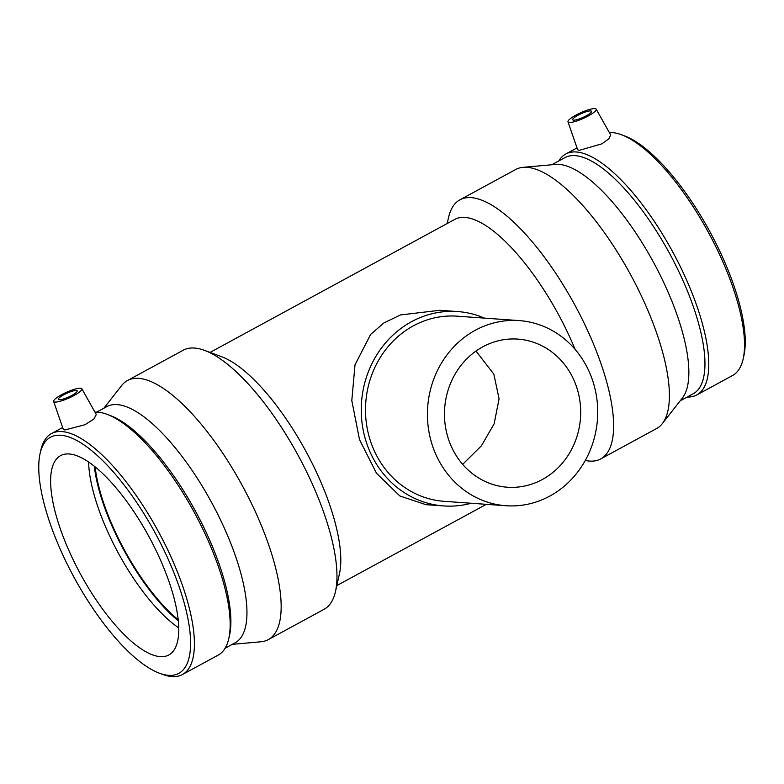 <?xml version="1.0" encoding="UTF-8"?>
<svg xmlns="http://www.w3.org/2000/svg" width="784" height="784" viewBox="0 0 784 784"><rect width="100%" height="100%" fill="white"/><g stroke="black" fill="none" stroke-linecap="round" stroke-linejoin="round"><path stroke-width="1.18" d="M519.175 320.597L457.248 316.177A92.796 85.103 94.1 0 0 365.756 402.692A92.796 85.103 94.1 0 0 444.038 501.309L505.964 505.729A92.796 85.103 94.1 0 0 582.953 464.422A92.796 85.103 94.1 0 0 589.127 371.547A92.796 85.103 94.1 0 0 519.175 320.597A92.796 85.103 94.1 0 0 427.682 407.102A92.796 85.103 94.1 0 0 505.964 505.729M471.213 503.25A97.441 89.356 -85.9 0 1 443.705 505.935A97.441 89.356 -85.9 0 1 361.512 402.388A97.441 89.356 -85.9 0 1 457.582 311.552A97.441 89.356 -85.9 0 1 484.424 318.118M573.819 379.868A74.235 68.081 -85.9 0 1 568.87 454.171A74.235 68.081 -85.9 0 1 507.287 487.217A74.235 68.081 -85.9 0 1 444.665 408.317A74.235 68.081 -85.9 0 1 517.852 339.109A74.235 68.081 -85.9 0 1 573.819 379.868M462.678 464.353L481.454 445.743L494.136 423.811L499.075 398.84L493.851 374.164L475.996 351.056M443.705 505.935L425.908 504.671L399.869 495.978L376.496 473.271L359.513 439.618L351.8 400.595L355.015 364.825L370.626 334.425L383.856 322.969L400.418 314.952L439.785 310.288L457.582 311.552M76.264 390.51A10.31 2.078 155.8 0 1 77.165 390.902A10.31 2.078 155.8 0 1 68.61 397.027A10.31 2.078 155.8 0 1 58.349 399.36A10.31 2.078 155.8 0 1 65.239 394.019A10.31 2.078 155.8 0 1 76.264 390.51M573.604 120.158A10.31 2.078 155.8 0 1 572.712 119.766A10.31 2.078 155.8 0 1 581.258 113.641A10.31 2.078 155.8 0 1 591.518 111.308A10.31 2.078 155.8 0 1 584.629 116.649A10.31 2.078 155.8 0 1 573.604 120.158M594.87 108.604A15.464 3.116 155.8 0 1 596.193 109.143A15.464 3.116 155.8 0 1 588.265 115.973A15.464 3.116 155.8 0 1 567.988 121.824A15.464 3.116 155.8 0 1 578.465 113.807A15.464 3.116 155.8 0 1 594.87 108.604M61.603 394.695A15.464 3.116 -24.2 0 0 53.626 401.418A15.464 3.116 -24.2 0 0 54.998 402.065A15.464 3.116 -24.2 0 0 71.658 396.743A15.464 3.116 -24.2 0 0 81.84 388.746A15.464 3.116 -24.2 0 0 61.603 394.695M81.84 388.746L96.295 414.501L93.943 418.979L84.878 424.771L64.847 429.965L63.298 429.358L53.626 401.418M596.193 109.143L610.658 134.907L608.992 138.69L601.847 143.854L579.209 150.371L577.661 149.764L567.988 121.824M687.245 397.027A137.122 47.158 -118.5 0 0 696.8 394.95L732.54 375.526A137.122 47.158 -118.5 0 0 743.163 358.905L743.908 355.593A134.387 46.217 -118.5 0 0 709.922 231.75A134.387 46.217 -118.5 0 0 624.466 135.867L621.291 134.691A137.122 47.158 -118.5 0 0 611.99 132.545A137.122 47.158 -118.5 0 0 609.305 132.506M743.163 358.905A137.122 47.158 -118.5 0 0 708.481 232.525A137.122 47.158 -118.5 0 0 621.291 134.691M696.8 394.95A137.122 47.158 -118.5 0 0 679.581 265.11A137.122 47.158 -118.5 0 0 576.26 151.978A137.122 47.158 -118.5 0 0 565.823 153.997A137.122 47.158 -118.5 0 0 558.884 160.887M680.13 400.898L693.223 393.774A134.387 46.217 -118.5 0 0 676.357 266.521A134.387 46.217 -118.5 0 0 575.093 155.653A134.387 46.217 -118.5 0 0 564.872 157.643L551.769 164.758M585.276 460.463A147.451 50.715 -118.5 0 0 600.76 458.905L656.531 428.583A147.451 50.715 -118.5 0 0 662.323 423.615L682.394 397.998A134.387 46.217 -118.5 0 0 655.738 266.462A134.387 46.217 -118.5 0 0 558.992 164.405A134.387 46.217 -118.5 0 0 555.435 164.434L523.026 167.345A147.451 50.715 -118.5 0 0 515.696 169.501L459.924 199.812A147.451 50.715 -118.5 0 0 448.497 217.687L447.194 223.518M662.323 423.615A147.451 50.715 -118.5 0 0 633.07 279.3A147.451 50.715 -118.5 0 0 526.917 167.315A147.451 50.715 -118.5 0 0 523.026 167.345M600.76 458.905A147.451 50.715 -118.5 0 0 582.247 319.284A147.451 50.715 -118.5 0 0 471.145 197.637A147.451 50.715 -118.5 0 0 459.924 199.812M575.133 349.409A132.702 45.639 -118.5 0 0 464.902 217.423A132.702 45.639 -118.5 0 0 454.798 219.383L210.053 352.418M232.231 644.36L260.974 641.773A147.451 50.715 -118.5 0 0 268.304 639.626L324.076 609.305A147.451 50.715 -118.5 0 0 335.503 591.43L339.482 573.653A132.702 45.639 -118.5 0 0 305.927 451.349A132.702 45.639 -118.5 0 0 221.539 356.671L204.457 350.35A147.451 50.715 -118.5 0 0 194.461 348.037A147.451 50.715 -118.5 0 0 183.24 350.213L127.469 380.534A147.451 50.715 -118.5 0 0 121.677 385.503L103.87 408.229M335.503 591.43A147.451 50.715 -118.5 0 0 298.214 455.543A147.451 50.715 -118.5 0 0 204.457 350.35M268.304 639.626A147.451 50.715 -118.5 0 0 249.782 500.006A147.451 50.715 -118.5 0 0 138.68 378.358A147.451 50.715 -118.5 0 0 127.469 380.534M225.116 648.231L235.239 642.723A134.387 46.217 -118.5 0 0 218.364 515.48A134.387 46.217 -118.5 0 0 117.1 404.603A134.387 46.217 -118.5 0 0 106.879 406.592L96.755 412.09M159.534 673.25A134.387 46.217 -118.5 0 0 172.235 568.606A134.387 46.217 -118.5 0 0 60.731 435.247A134.387 46.217 -118.5 0 0 40.092 453.524A134.387 46.217 -118.5 0 0 74.078 577.377A134.387 46.217 -118.5 0 0 159.534 673.25L162.709 674.426A137.122 47.158 -118.5 0 0 182.437 674.544L218.177 655.12A137.122 47.158 -118.5 0 0 228.801 638.499L229.545 635.197A134.387 46.217 -118.5 0 0 195.559 511.344A134.387 46.217 -118.5 0 0 110.103 415.471L106.928 414.285A137.122 47.158 -118.5 0 0 97.637 412.139A137.122 47.158 -118.5 0 0 94.952 412.1M228.801 638.499A137.122 47.158 -118.5 0 0 194.128 512.119A137.122 47.158 -118.5 0 0 106.928 414.285M182.437 674.544A137.122 47.158 -118.5 0 0 165.218 544.704A137.122 47.158 -118.5 0 0 61.897 431.572A137.122 47.158 -118.5 0 0 51.46 433.591A137.122 47.158 -118.5 0 0 40.837 450.212L40.092 453.524M69.149 453.975A113.425 39.004 -118.5 0 0 60.525 455.651A113.425 39.004 -118.5 0 0 74.764 563.049A113.425 39.004 -118.5 0 0 160.23 656.629A113.425 39.004 -118.5 0 0 168.854 654.954A113.425 39.004 -118.5 0 0 154.615 547.546A113.425 39.004 -118.5 0 0 69.149 453.975M88.612 462.041A113.425 39.004 -118.5 0 0 178.772 627.906M94.315 466.255A114.964 39.543 -118.5 0 0 178.331 620.83M95.158 466.931A113.425 39.004 -118.5 0 0 178.223 619.752M577.014 147.911L565.823 153.997M486.325 504.328L336.806 585.599M62.661 427.505L51.46 433.591"/></g></svg>
